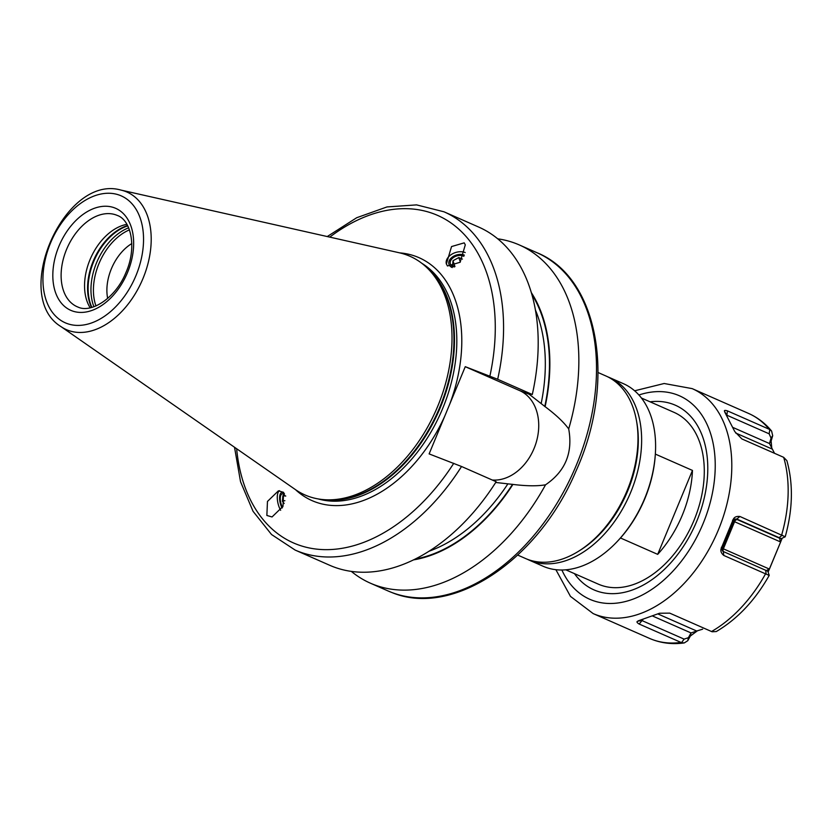 <?xml version="1.0" encoding="UTF-8"?>
<svg xmlns="http://www.w3.org/2000/svg" width="833" height="833" viewBox="0 0 833 833"><rect width="100%" height="100%" fill="white"/><g stroke="black" fill="none" stroke-linecap="round" stroke-linejoin="round"><path stroke-width="1.25" d="M639.161 624.042L681.529 642.649L684.31 642.92L687.756 640.712L690.359 636.027L691.026 632.934L688.402 637.682L684.112 639.119L641.754 620.481L637.755 621.199C636.391 621.689 636.849 622.636 639.161 624.042L643.055 619.367M687.756 640.712L688.402 637.682M702.188 629.332L696.076 631.195M690.359 636.027L697.419 630.81M768.12 572.063L782.166 538.274M767.818 571.199L769.234 575.364C755.167 600.27 737.517 619.002 716.286 631.549L712.069 631.758L669.732 613.14L659.549 613.244L638.286 620.824M785.155 536.744L739.912 516.481C736.622 516.116 734.435 517.001 733.352 519.146L721.118 548.666C720.368 551.009 721.253 553.268 723.773 555.444L769.13 575.416M723.773 555.444L723.325 551.54A2.936 1.937 113.8 0 1 723.367 548.822L769.067 568.929L766.235 570.782M767.672 571.178L723.325 551.54L721.118 548.666M781.698 534.869A122.899 80.947 -66.2 0 0 783.666 457.327L741.891 438.939L734.789 431.598L724.752 412.085M771.806 448.55L771.129 441.053L772.691 435.669L771.608 431.046L769.234 429.266L727.448 410.877C724.887 410.086 723.939 410.294 724.616 411.502L724.668 411.627M724.564 411.408L726.793 415.178L769.151 433.816L771.056 438.116L769.473 443.541L774.523 453.298M780.667 541.929L769.38 569.189M733.352 519.146L736.788 519.032L779.147 537.67L781.135 538.67L779.698 538.274L780.282 541.835L734.581 521.729L723.367 548.822L722.461 548.395A2.936 2.926 -46.8 0 0 722.805 551.238M739.912 516.481L736.788 519.032L737.517 519.709A2.936 1.937 -66.2 0 0 734.581 521.729L733.686 521.302L722.461 548.395L721.316 547.312M783.666 457.327L786.873 460.649C793.391 483.952 792.839 509.338 785.217 536.785L781.135 538.67M727.448 410.877L726.813 415.573M772.691 435.669L771.056 438.116M771.129 441.053L769.473 443.541L732.894 427.444M107.665 298.412A41.067 27.052 113.8 0 1 131.801 243.569M90.172 307.794A49.865 32.841 113.8 0 1 90.651 258.188A49.865 32.841 113.8 0 1 126.897 224.337M324.849 499.717A130.375 85.882 -66.2 0 0 436.055 410.19A130.375 85.882 -66.2 0 0 426.944 267.705L429.089 269.767A129.323 85.185 -66.2 0 1 438.127 411.106A129.323 85.185 -66.2 0 1 327.817 499.904L324.849 499.717A130.375 85.882 -66.2 0 1 307.575 496.02A130.375 85.882 113.8 0 1 295.34 489.544L60.882 326.536A75.157 49.511 -66.2 0 0 67.942 330.274A75.157 49.511 -66.2 0 0 142.984 278.503A75.157 49.511 -66.2 0 0 125.45 191.434A75.157 49.511 -66.2 0 0 120.931 190.08C64.516 173.805 10.767 295.934 60.882 326.536M120.931 190.08L399.507 252.826A130.375 85.882 113.8 0 1 407.327 255.19A130.375 85.882 -66.2 0 1 426.944 267.705M295.507 489.658A132.728 87.423 113.8 0 0 314.759 501.737A132.728 87.423 -66.2 0 0 444.801 416.052L465.262 366.676L497.676 379.265L532.297 394.498L525.727 392.718L529.163 394.228L545.115 406.671A158.936 104.698 -66.2 0 0 531.287 292.57M413.668 559.859A158.936 104.698 -66.2 0 0 512.92 484.421L495.697 482.463M545.115 406.671C555.923 414.772 563.785 422.185 568.7 428.922A184.791 121.722 -66.2 0 0 519.271 244.923A184.791 121.722 -66.2 0 0 515.533 243.392A184.791 121.722 -66.2 0 0 497.697 238.811M351.339 571.407A184.791 121.722 -66.2 0 0 370.414 583.194A184.791 121.722 -66.2 0 0 374.152 584.724A184.791 121.722 -66.2 0 0 545.542 484.806C537.41 486.222 526.539 486.097 512.92 484.421M568.7 428.922C573.021 452.725 565.305 471.353 545.542 484.806M492.251 480.016A47.221 35.517 110.9 0 0 536.088 442.844A47.221 35.517 110.9 0 0 519.594 390.583L465.262 366.676M444.801 416.052L429.12 453.902L461.544 466.501L496.166 481.734A184.791 121.722 113.8 0 1 329.764 565.305L295.142 550.072A184.791 121.722 113.8 0 0 461.544 466.501M447.467 265.977L460.139 262.26L465.293 244.85L464.21 242.851L451.538 246.568L446.384 263.978L447.467 265.977M283.595 492.334L282.991 506.349L272.037 516.96L266.862 515.46L267.466 501.445L278.42 490.835L283.595 492.334M327.244 236.551L356.722 217.715L386.981 206.938L416.594 204.887L443.999 211.801L478.621 227.034A184.791 121.722 113.8 0 1 532.297 394.498M279.503 490.679A12.026 4.873 -102.9 0 0 277.316 498.717A12.026 4.873 -102.9 0 0 280.659 510.296M284.428 493.677A9.684 3.926 -102.9 0 0 279.763 495.854A9.684 3.926 -102.9 0 0 282.106 508.047M282.502 507.318A8.215 3.332 77.1 0 1 280.325 497.363A8.215 3.332 77.1 0 1 283.793 494.396A8.215 3.332 77.1 0 1 284.584 495.177A8.215 3.332 77.1 0 1 285.042 495.781M285.761 496.062L282.887 495.687L282.397 501.237L284.157 503.476M282.397 501.237L284.886 500.664M446.415 264.071A12.026 8.101 161.3 0 1 451.715 254.273A12.026 8.101 161.3 0 1 465.199 252.534M452.257 267.549A9.684 6.518 -18.7 0 1 449.83 265.852A9.684 6.518 161.3 0 1 452.361 257.043A9.684 6.518 161.3 0 1 464.345 255.148M454.245 266.945A8.215 5.529 161.3 0 1 451.09 265.165A8.215 5.529 161.3 0 1 453.485 257.512A8.215 5.529 161.3 0 1 463.866 256.304M462.388 259.105L458.806 257.553L452.965 260.75L452.673 265.488L454.88 266.643M452.965 260.75L454.943 266.602M458.806 257.553L460.326 262.041M598.896 534.505A99.731 65.692 -66.2 0 0 637.724 446.269L637.63 447.779A96.795 63.756 113.8 0 1 599.937 533.422L598.896 534.505A99.731 65.692 -66.2 0 1 527.528 559.339A99.731 65.692 113.8 0 1 525.508 558.506L517.741 555.09M637.724 446.269A99.731 65.692 -66.2 0 0 605.841 375.943L598.073 372.528M579.966 550.363A97.378 64.141 -66.2 0 0 636.631 421.602M527.341 559.266A99.731 65.692 -66.2 0 0 529.142 560.109A99.731 65.692 -66.2 0 0 531.162 560.932A99.731 65.692 -66.2 0 0 630.092 493.771A99.731 65.692 -66.2 0 0 609.475 377.547A99.731 65.692 -66.2 0 0 607.642 376.787M529.142 560.109L543.126 566.263A99.731 65.692 -66.2 0 0 545.136 567.086A99.731 65.692 -66.2 0 0 616.514 542.262A99.731 65.692 -66.2 0 0 655.342 454.027A99.731 65.692 -66.2 0 0 623.459 383.701L609.475 377.547M616.514 542.262L617.347 541.388A97.378 64.141 -66.2 0 0 655.259 455.224L655.342 454.027M655.332 454.089L692.462 470.426L657.695 554.361L620.481 537.983M692.462 470.426A93.858 61.829 113.8 0 1 657.695 554.361M641.41 398.007L674.022 412.356A93.858 61.829 113.8 0 1 694.024 520.313A93.858 61.829 113.8 0 1 600.312 584.953A93.858 61.829 113.8 0 1 598.406 584.183L565.805 569.824M657.862 613.931L696.732 631.029L691.026 632.934L652.551 616.004M765.558 573.833A122.899 80.947 113.8 0 1 711.517 631.529M680.936 642.43A122.899 80.947 113.8 0 1 649.553 638.411C660.413 643.107 671.992 644.617 684.31 642.92M766.121 574.052L765.683 570.178M649.553 638.411L593.179 613.598A122.899 80.947 -66.2 0 0 718.369 529.965A122.899 80.947 -66.2 0 0 692.181 388.626L664.161 383.503L634.621 390.792M638.901 394.998A111.164 73.221 -66.2 0 1 703.062 523.655A111.164 73.221 113.8 0 1 630.185 600.145A111.164 73.221 113.8 0 1 561.89 570.011M769.234 429.266A122.899 80.947 -66.2 0 0 748.555 413.428L692.181 388.626M732.53 520.219L733.686 521.302A2.936 2.926 -46.8 0 1 737.517 519.709L779.698 538.274M782.239 535.14L779.147 537.67M769.807 429.547L769.151 433.816M772.118 449.039L735.674 433.004M95.962 305.93A50.594 33.32 113.8 0 1 129.438 229.866M93.91 306.742A51.625 34.007 113.8 0 1 128.646 227.805M91.869 307.377A51.625 34.007 113.8 0 1 127.741 225.868M91.526 307.471A51.5 33.924 113.8 0 1 93.869 259.615A51.5 33.924 113.8 0 1 127.574 225.556M77.198 306.752L78.052 307.096C91.203 313.458 115.631 298.183 125.866 272.714C137.143 247.682 131.114 220.141 117.359 215.466A49.865 32.841 -66.2 0 0 116.349 215.06A49.865 32.841 -66.2 0 0 66.89 248.64A49.865 32.841 -66.2 0 0 77.198 306.752A49.865 32.841 -66.2 0 0 77.927 307.054M114.558 207.865A55.728 36.704 -66.2 0 0 58.914 246.245A55.728 36.704 -66.2 0 0 71.919 310.803A55.728 36.704 -66.2 0 0 127.564 272.422A55.728 36.704 -66.2 0 0 114.558 207.865M66.702 323.391A69.358 45.68 -66.2 0 0 135.956 275.619A69.358 45.68 -66.2 0 0 119.775 195.276A69.358 45.68 -66.2 0 0 50.521 243.049A69.358 45.68 -66.2 0 0 66.702 323.391M324.641 499.706A129.209 85.101 -66.2 0 0 438.689 411.346A129.209 85.101 -66.2 0 0 426.798 267.57M318.237 498.936A129.209 85.101 -66.2 0 0 441.011 412.366A129.209 85.101 -66.2 0 0 421.904 263.363M399.705 252.878A132.728 87.423 113.8 0 1 416.313 256.574A132.728 87.423 -66.2 0 1 449.581 404.526M541.158 403.578A155.459 102.397 -66.2 0 0 535.359 309.834M429.141 551.196A155.459 102.397 -66.2 0 0 507.901 483.848M544.772 406.535A158.385 104.333 -66.2 0 0 531.777 294.278M415.261 559.068A158.385 104.333 -66.2 0 0 512.566 484.285M370.414 583.194L388.063 590.961A184.791 121.722 -66.2 0 0 391.802 592.492A184.791 121.722 -66.2 0 0 575.124 468.031A184.791 121.722 -66.2 0 0 536.921 252.691L519.271 244.923M529.163 394.228L519.594 390.583M489.898 376.068A178.918 117.849 -66.2 0 0 457.692 228.169A178.918 117.849 -66.2 0 0 329.764 237.113M236.645 448.737A178.918 117.849 -66.2 0 0 320.476 549.468A178.918 117.849 -66.2 0 0 453.756 463.294M443.999 211.801A184.791 121.722 113.8 0 1 497.676 379.265M574.468 573.645A100.908 66.463 113.8 0 0 696.742 521.25A100.908 66.463 -66.2 0 0 650.073 401.818M681.529 642.649L684.112 639.119M555.892 569.699L570.47 596.397L593.179 613.598M771.608 431.046C765.152 423.268 757.468 417.395 748.555 413.428M234.521 447.259L240.539 481.724L253.045 511.306L271.537 534.526L295.142 550.072M536.921 252.691C599.531 277.962 616.607 382.482 575.842 471.395C538.701 559.703 452.944 617.888 391.958 592.555L388.063 590.961M702.625 629.196L701.855 629.446"/></g></svg>
